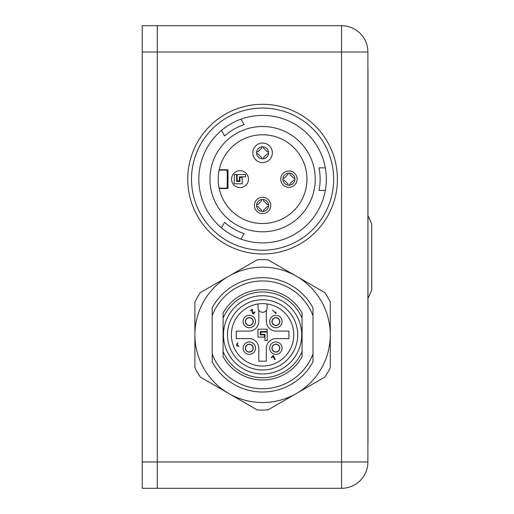 <?xml version="1.0" encoding="UTF-8"?>
<svg xmlns="http://www.w3.org/2000/svg" width="514" height="514" viewBox="0 0 514 514"><rect width="100%" height="100%" fill="white"/><g stroke="black" fill="none" stroke-linecap="round" stroke-linejoin="round"><path stroke-width="0.77" d="M142.237 52.03L157.278 52.03L157.278 25.7L142.237 25.7L142.237 488.3L157.278 488.3L157.278 461.97L142.237 461.97M367.895 461.97L341.566 461.97L341.566 52.03L157.278 52.03L157.278 461.97L341.566 461.97L341.566 488.3A26.33 26.33 0 0 0 367.895 461.97L367.895 52.03A26.33 26.33 0 0 0 341.566 25.7L157.278 25.7M157.278 488.3L341.566 488.3M289.723 184.873A2.589 0.925 2.3 0 0 289.8 185.098L289.723 184.873A2.589 0.925 2.3 0 1 289.723 184.834L289.96 183.832M294.863 180.035A2.589 0.925 -92.3 0 0 294.638 179.958A2.589 0.925 -92.3 0 0 294.593 179.958L293.597 180.196M283.188 179.958A2.589 0.925 92.3 0 0 282.957 180.035L283.188 179.958A2.589 0.925 92.3 0 1 283.227 179.958L284.229 180.196M288.103 184.911L288.026 185.098A2.589 0.925 -2.3 0 0 288.103 184.873A2.589 0.925 -2.3 0 0 288.103 184.834L287.866 183.832M294.638 178.339A2.589 0.925 -87.7 0 0 294.863 178.262L294.638 178.339A2.589 0.925 -87.7 0 1 294.593 178.339L293.597 178.101M289.8 173.199A2.589 0.925 177.7 0 0 289.723 173.424A2.589 0.925 177.7 0 0 289.723 173.462L289.96 174.464M288.103 173.424A2.589 0.925 -177.7 0 0 288.026 173.199L288.103 173.424A2.589 0.925 -177.7 0 1 288.103 173.462L287.866 174.464M282.957 178.262A2.589 0.925 87.7 0 0 283.188 178.339A2.589 0.925 87.7 0 0 283.227 178.339L284.229 178.101M256.865 206.281A2.589 0.925 92.3 0 0 256.634 206.358L256.865 206.281A2.589 0.925 92.3 0 1 256.904 206.287L257.899 206.525M261.774 211.235L261.697 211.427A6.02 6.02 0 0 1 256.634 206.358M261.697 211.427A2.589 0.925 -2.3 0 0 261.78 211.196A2.589 0.925 -2.3 0 0 261.774 211.158L261.536 210.155M261.78 199.516L261.78 199.753A2.589 0.925 -177.7 0 1 261.774 199.792L261.536 200.794M256.634 204.591A2.589 0.925 87.7 0 0 256.865 204.668A2.589 0.925 87.7 0 0 256.904 204.662L257.899 204.424M263.393 211.196A2.589 0.925 2.3 0 0 263.47 211.427L263.393 211.196A2.589 0.925 2.3 0 1 263.393 211.158L263.631 210.155M268.539 206.358A2.589 0.925 -92.3 0 0 268.308 206.281A2.589 0.925 -92.3 0 0 268.269 206.287L267.267 206.525M268.308 204.668A2.589 0.925 -87.7 0 0 268.539 204.591L268.308 204.668A2.589 0.925 -87.7 0 1 268.269 204.662L267.267 204.424M263.393 199.715L263.393 199.509A6.02 6.02 0 0 0 256.582 205.067A6.02 6.02 0 0 0 262.583 211.492A6.02 6.02 0 0 0 268.591 205.883A6.02 6.02 0 0 0 263.393 199.509L263.47 199.522A2.589 0.925 177.7 0 0 263.393 199.753A2.589 0.925 177.7 0 0 263.393 199.792L263.631 200.794M268.347 152.009L268.308 152.015A2.589 0.925 -87.7 0 1 268.269 152.009L267.267 151.771M263.47 146.869A2.589 0.925 177.7 0 0 263.393 147.1A2.589 0.925 177.7 0 0 263.393 147.139L263.631 148.141M263.393 158.543A2.589 0.925 2.3 0 0 263.47 158.775L263.393 158.543A2.589 0.925 2.3 0 1 263.393 158.505L263.631 157.502M268.539 153.705A2.589 0.925 -92.3 0 0 268.308 153.628A2.589 0.925 -92.3 0 0 268.269 153.628L267.267 153.872M261.78 146.863L261.78 147.1A2.589 0.925 -177.7 0 1 261.774 147.139L261.536 148.141M256.634 151.932A2.589 0.925 87.7 0 0 256.865 152.015A2.589 0.925 87.7 0 0 256.904 152.009L257.899 151.771M256.865 153.628A2.589 0.925 92.3 0 0 256.634 153.705L256.865 153.628A2.589 0.925 92.3 0 1 256.904 153.628L257.899 153.872M261.697 158.775A2.589 0.925 -2.3 0 0 261.78 158.543A2.589 0.925 -2.3 0 0 261.774 158.505L261.536 157.502M262.583 158.839A6.02 6.02 0 0 0 267.794 149.812A6.02 6.02 0 0 0 257.373 149.812A6.02 6.02 0 0 0 262.583 158.839M262.583 162.597A9.779 9.779 0 0 1 254.115 147.929A9.779 9.779 0 0 1 271.051 147.929A9.779 9.779 0 0 1 262.583 162.597M240.019 170.687A8.462 8.462 0 0 1 247.35 183.376A8.462 8.462 0 0 1 232.688 183.376A8.462 8.462 0 0 1 240.019 170.687M262.583 213.663A8.192 8.192 0 0 1 255.49 201.379A8.192 8.192 0 0 1 269.677 201.379A8.192 8.192 0 0 1 262.583 213.663M288.913 185.168A6.02 6.02 0 0 0 294.914 179.553A6.02 6.02 0 0 0 289.723 173.186A6.02 6.02 0 0 0 282.906 178.743A6.02 6.02 0 0 0 288.913 185.168M288.913 187.334A8.192 8.192 0 0 1 281.82 175.056A8.192 8.192 0 0 1 296.006 175.056A8.192 8.192 0 0 1 288.913 187.334M219.215 169.748A44.377 44.377 0 0 1 287.454 142.391A44.377 44.377 0 0 1 287.454 215.906A44.377 44.377 0 0 1 219.215 169.748L227.985 169.748L227.985 188.548L219.215 188.548M244.144 124.639A57.542 57.542 0 0 0 224.599 135.921A57.542 57.542 0 0 1 244.144 124.639L240.982 119.171A63.749 63.749 0 0 1 325.33 190.431A63.749 63.749 0 0 1 221.444 227.843A63.749 63.749 0 0 1 240.982 119.171M224.599 222.376A57.542 57.542 0 0 0 244.144 233.658A57.542 57.542 0 0 1 224.599 222.376L221.444 227.843M337.428 179.148A74.845 74.845 0 0 1 266.92 253.865A74.845 74.845 0 0 1 188.246 187.796A74.845 74.845 0 0 1 258.253 104.432A74.845 74.845 0 0 1 337.428 179.148M319.014 190.431A57.542 57.542 0 0 0 319.014 167.866A57.542 57.542 0 0 1 319.014 190.431L325.33 190.431M315.236 179.148A52.653 52.653 0 0 1 236.26 224.746A52.653 52.653 0 0 1 236.26 133.55A52.653 52.653 0 0 1 315.236 179.148M221.444 130.453L224.599 135.921M240.982 239.126L244.144 233.658M325.33 167.866L319.014 167.866M219.131 188.175L225.73 188.175A1.503 1.503 0 0 0 227.233 186.672L227.233 171.625A1.503 1.503 0 0 0 225.73 170.121L219.131 170.121M237.14 174.561L245.563 174.561L245.563 176.816L239.395 176.816L239.395 180.954L237.14 180.954L237.14 174.561M234.281 174.561L236.613 174.561L236.613 181.481L239.922 181.481L239.922 177.343L242.178 177.343L242.178 183.813L234.281 183.813L234.281 174.561M257.128 259.833A75.217 75.217 0 0 1 268.038 259.833L296.437 276.224A67.7 67.7 0 0 0 194.89 334.852A67.7 67.7 0 0 0 296.437 393.48A67.7 67.7 0 0 0 296.437 276.224L324.829 292.62A75.217 75.217 0 0 1 330.284 302.065L330.284 367.639A75.217 75.217 0 0 1 324.829 377.083L268.038 409.876A75.217 75.217 0 0 1 257.128 409.876L200.344 377.083A75.217 75.217 0 0 1 194.89 367.639L194.89 302.065A75.217 75.217 0 0 1 200.344 292.62L257.128 259.833M246.63 324.212A3.759 3.759 0 0 1 248.313 317.922A3.759 3.759 0 0 1 252.92 322.529A3.759 3.759 0 0 1 246.63 324.212M251.95 350.811A3.759 3.759 0 0 1 245.653 349.122A3.759 3.759 0 0 1 250.26 344.515A3.759 3.759 0 0 1 251.95 350.811M278.543 345.492A3.759 3.759 0 0 1 276.853 351.782A3.759 3.759 0 0 1 272.247 347.175A3.759 3.759 0 0 1 278.543 345.492M273.223 318.898A3.759 3.759 0 0 1 279.513 320.582A3.759 3.759 0 0 1 274.906 325.189A3.759 3.759 0 0 1 273.223 318.898M267.209 331.543L260.29 331.543L260.29 334.852L264.427 334.852L264.427 337.107L257.957 337.107L257.957 329.211L267.209 329.211L267.209 331.543M260.816 332.07L267.209 332.07L267.209 340.493L264.954 340.493L264.954 334.325L260.816 334.325L260.816 332.07M246.495 318.764A3.951 3.951 0 0 0 248.268 325.368A3.951 3.951 0 0 0 253.1 320.53A3.951 3.951 0 0 0 246.495 318.764M246.495 345.357A3.951 3.951 0 0 0 248.268 351.961A3.951 3.951 0 0 0 253.1 347.13A3.951 3.951 0 0 0 246.495 345.357M273.088 345.357A3.951 3.951 0 0 0 274.861 351.961A3.951 3.951 0 0 0 279.7 347.13A3.951 3.951 0 0 0 273.088 345.357M273.088 318.764A3.951 3.951 0 0 0 274.861 325.368A3.951 3.951 0 0 0 279.7 320.53A3.951 3.951 0 0 0 273.088 318.764M272.452 310.051L275.35 312.955L275.414 312.037L275.973 311.998L275.87 313.559L272.452 310.051M255.034 311.934L253.633 314.125L252.323 313.045L251.776 309.82C249.759 311.118 249.92 310.906 252.258 309.184L252.888 312.936L255.034 311.934M238.168 345.626L238.862 346.327L238.329 346.166C233.742 346.288 240.044 339.825 236.999 344.464L238.168 345.626M273.005 355.707L273.448 355.739L275.202 359.196L274.682 359.504L273.095 356.363L271.675 357.783L271.302 357.41L273.005 355.707M258.825 310.27A4.51 4.51 0 0 0 266.348 310.27L266.348 321.314A9.779 9.779 0 0 0 276.127 331.093L288.913 331.093L288.913 338.61L276.127 338.61A9.779 9.779 0 0 0 266.348 348.389L266.348 361.181L258.825 361.181L258.825 348.389A9.779 9.779 0 0 0 249.046 338.61L236.26 338.61L236.26 331.093L249.046 331.093A9.779 9.779 0 0 0 258.825 321.314L258.825 310.27M244.902 317.17A6.207 6.207 0 0 0 247.684 327.546A6.207 6.207 0 0 0 255.285 319.952A6.207 6.207 0 0 0 244.902 317.17M244.902 343.763A6.207 6.207 0 0 0 247.684 354.146A6.207 6.207 0 0 0 255.285 346.545A6.207 6.207 0 0 0 244.902 343.763M271.495 343.763A6.207 6.207 0 0 0 274.277 354.146A6.207 6.207 0 0 0 281.878 346.545A6.207 6.207 0 0 0 271.495 343.763M271.495 317.17A6.207 6.207 0 0 0 274.277 327.546A6.207 6.207 0 0 0 281.878 319.952A6.207 6.207 0 0 0 271.495 317.17M267.1 303.967A31.219 31.219 0 0 0 245.686 361.098A31.219 31.219 0 0 0 291.817 345.806A31.219 31.219 0 0 0 267.1 303.967L267.1 307.77A4.51 4.51 0 0 1 262.583 312.287A4.51 4.51 0 0 1 258.073 307.77L258.073 303.967M237.751 310.013A35.125 35.125 0 0 1 296.514 325.76A35.125 35.125 0 0 1 253.492 368.782A35.125 35.125 0 0 1 237.751 310.013M290.243 362.511A39.115 39.115 0 0 1 224.804 344.978A39.115 39.115 0 0 1 272.709 297.073A39.115 39.115 0 0 1 290.243 362.511M223.095 313L223.095 318.153L223.095 313A45.129 45.129 0 0 1 302.078 313L302.078 318.153A42.874 42.874 0 0 0 223.095 318.153L223.095 351.55A42.874 42.874 0 0 0 302.078 351.55L302.078 313M302.078 356.703L302.078 351.55L302.078 356.703A45.129 45.129 0 0 1 223.095 356.703L223.095 351.55L223.095 356.703M312.981 307.867L312.981 315.712A53.912 53.912 0 0 0 212.186 315.712L212.186 307.867A57.17 57.17 0 0 1 312.981 307.867M212.186 315.712L212.186 353.992A53.912 53.912 0 0 0 312.981 353.992L312.981 315.712M312.981 353.992L312.981 361.837A57.17 57.17 0 0 1 212.186 361.837L212.186 353.992M236.26 338.61L236.581 338.61M367.966 439.207L367.966 431.664M367.966 413.185L367.966 403.406M367.966 388.366L367.966 398.144M367.966 431.124L367.966 424.57M367.895 53.906L367.895 460.094M371.731 274.99L371.731 264.254M371.731 249.753L371.731 239.28M371.731 250.292L371.763 249.753M371.731 237.5L371.731 227.965M371.731 263.303L371.731 250.691M371.763 286.921L371.731 277.387L371.763 286.921M368.005 298.371L371.731 289.992L371.731 224.008L368.005 215.629M367.966 200.486L367.966 310.083M367.966 322.824L367.966 333.824M367.966 175.782L367.966 196.11M367.966 68.953L367.966 445.047M367.895 52.03L341.566 52.03L341.566 25.7M333.67 179.148A71.08 71.08 0 0 0 227.047 117.59A71.08 71.08 0 0 0 227.047 240.706A71.08 71.08 0 0 0 333.67 179.148M289.922 183.839L293.603 180.163M284.223 180.163L287.898 183.839M293.603 178.133L289.922 174.458M287.898 174.458L284.223 178.133M257.893 206.487L261.575 210.168M261.575 200.781L257.893 204.463M263.598 210.168L267.274 206.487M267.274 204.463L263.598 200.781M267.274 151.81L263.598 148.128M263.598 157.509L267.274 153.834M261.575 148.128L257.893 151.81M257.893 153.834L261.575 157.509"/></g></svg>
